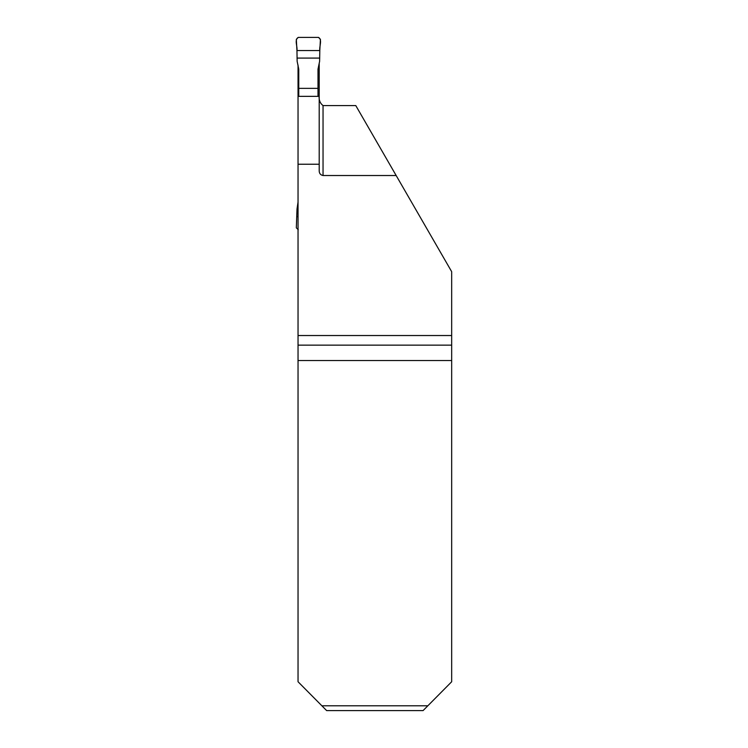 <?xml version="1.0" encoding="UTF-8"?>
<svg xmlns="http://www.w3.org/2000/svg" width="748" height="748" viewBox="0 0 748 748"><rect width="100%" height="100%" fill="white"/><g stroke="black" fill="none" stroke-linecap="round" stroke-linejoin="round"><path stroke-width="1.12" d="M321.874 705.794L427.837 705.794L423.069 710.6L326.642 710.6L298.041 681.746L298.041 335.534L451.67 335.534L451.67 271.664L396.16 175.518L323.043 175.518C320.527 175.023 319.246 173.452 319.2 170.806L319.2 63.141M396.16 175.518L355.777 105.571L323.043 105.571C319.976 103.168 318.695 99.783 319.2 95.426M298.041 335.534L298.041 65.076M319.2 164.233L298.041 164.233M451.67 335.534L451.67 681.746L427.837 705.794M451.67 345.146L298.041 345.146M298.041 96.352L319.2 96.352M319.807 50.546L296.947 50.546L296.33 39.326L298.256 37.4L318.498 37.4L320.425 39.326L319.807 50.546L296.947 50.546C297.62 46.404 294.16 39.784 298.256 37.4L318.498 37.4C322.584 39.784 319.134 46.404 319.807 50.546L319.611 61.327L317.994 69.19L317.994 88.358L298.761 88.358L298.761 96.352M298.761 88.358L298.761 69.19L297.143 61.327L296.947 50.546M317.994 96.352L317.994 88.358M298.041 209.057L297.003 209.057L298.041 202.072M298.256 229.739L296.33 227.822L297.003 209.057M319.742 58.082L297.003 58.082M298.041 216.602L296.947 216.602M323.043 105.571L323.043 175.518M298.041 360.536L451.67 360.536"/></g></svg>
